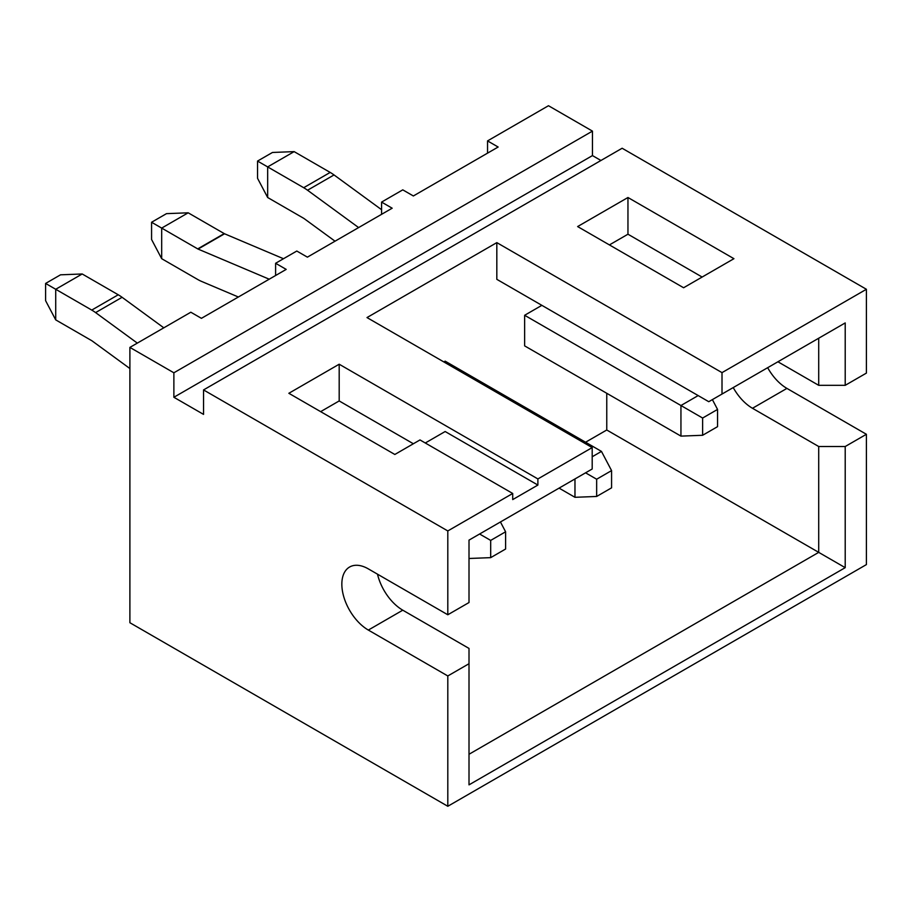 <?xml version="1.0" encoding="UTF-8"?>
<svg xmlns="http://www.w3.org/2000/svg" width="912" height="912" viewBox="0 0 912 912"><rect width="100%" height="100%" fill="white"/><g stroke="black" fill="none" stroke-linecap="round" stroke-linejoin="round"><path stroke-width="1.37" d="M238.374 297.004L201.575 281.42A41.211 23.792 60 0 1 197.722 279.494L161.686 258.689L151.574 239.491L151.574 222.254L166.497 213.647L188.18 212.804L161.686 228.091L161.686 258.689M269.211 279.197L198.064 249.079A3.751 2.166 60 0 1 197.722 248.896L151.574 222.254M283.484 258.723L224.557 233.78A3.751 2.166 60 0 1 224.215 233.597L188.18 212.804M574.97 478.937L574.97 497.302L559.079 488.125M592.196 456.764L601.464 451.406L445.159 361.163L443.836 361.927M596.653 496.459L611.576 487.84L611.576 470.603L596.653 479.222L596.653 496.459L574.97 497.302M585.572 472.826L596.653 479.222M611.576 470.603L601.464 451.406M163.807 327.818L122.094 297.301A41.211 23.792 -120 0 0 118.241 294.781L82.205 273.976L55.712 289.275L55.712 319.873L91.747 340.678A3.751 2.166 -120 0 1 92.101 340.906L129.892 368.539M137.313 343.106L95.6 312.599A41.211 23.792 -120 0 0 91.747 310.08L45.6 283.438L60.523 274.82L82.205 273.976M490.69 557.642L505.601 549.024L505.601 531.787L490.69 540.406L490.69 557.642L469.007 558.486L469.007 540.121L592.196 468.996L592.196 447.587L537.886 478.937L339.184 364.219L288.853 393.289L394.828 454.472L419.987 439.937L512.715 493.472L447.803 530.944L203.547 389.926L622.132 148.246L866.4 289.275L722.008 372.632L496.823 242.626L367 317.57L592.196 447.587M55.712 319.873L45.6 300.675L45.6 283.438M500.437 521.972L505.601 531.787M490.69 540.406L479.598 534.01M717.55 409.431L717.55 426.656L702.628 435.275L702.628 418.038L717.55 409.431L712.386 399.616M294.143 151.62L272.471 152.464L257.549 161.071L257.549 178.307L267.661 197.505L267.661 166.907L294.143 151.62L330.178 172.425A41.211 23.792 -120 0 1 334.031 174.944L381.581 209.703M680.945 436.118L524.639 345.876L524.639 315.278L680.945 405.521L680.945 436.118L702.628 435.275M698.17 395.58L680.945 405.521L702.628 418.038M335.035 241.201L304.038 218.538A3.751 2.166 -120 0 0 303.696 218.31L267.661 197.505M358.61 227.578L307.538 190.232A41.211 23.792 -120 0 0 303.696 187.712L257.549 161.071M203.547 389.926L203.547 414.39L173.873 397.267L173.873 372.791L129.892 347.404L129.892 622.725L447.803 806.276L866.4 564.596L866.4 434.283L786.919 388.398A37.472 21.637 60 0 1 767.665 367.696M585.572 442.229L606.765 429.997L606.765 393.289M845.207 322.928L845.207 385.331L818.714 385.331L818.714 338.227L845.207 322.928L708.761 401.702L496.823 279.334L496.823 242.626M541.865 305.338L524.639 315.278M733.225 387.577A37.472 21.637 -120 0 0 752.48 408.28L818.714 446.515L845.207 446.515L845.207 567.663L469.007 784.856L469.007 648.421L402.773 610.185A37.472 21.637 60 0 1 377.5 574.172M447.803 806.276L447.803 675.952L469.007 663.719M845.207 446.515L866.4 434.283M469.007 754.27L818.714 552.364L818.714 446.515M606.765 429.997L845.207 567.663M627.958 197.505L577.627 226.564L683.601 287.747L733.932 258.689L627.958 197.505L627.958 234.213L702.137 277.043M173.873 397.267L592.458 155.587L592.458 131.123L548.477 105.724L487.544 140.904L498.146 147.026L413.364 195.966L402.773 189.856L381.581 202.088L392.171 208.21L307.39 257.15L296.799 251.039L275.606 263.272L286.197 269.393L201.427 318.334L190.825 312.223L129.892 347.404M600.94 160.489L592.458 155.587M173.873 372.791L592.458 131.123M845.207 385.331L866.4 373.099L866.4 289.275M818.714 385.331L777.913 361.779M609.421 244.918L627.958 234.213M722.008 394.052L722.008 372.632M381.581 214.331L381.581 202.088M487.544 153.148L487.544 140.904M512.715 493.472L512.715 499.594L537.886 485.059L445.159 431.524L425.288 442.993M447.803 675.952L368.334 630.067A37.472 21.637 60 0 1 343.858 597.052A37.472 21.637 60 0 1 349.592 567.025A37.472 21.637 60 0 1 368.334 568.883L447.803 614.768L469.007 602.536L469.007 540.121M320.636 411.643L339.184 400.938L413.364 443.756M537.886 485.059L537.886 478.937M339.184 400.938L339.184 364.219M447.803 614.768L447.803 530.944M275.606 275.504L275.606 263.272M224.215 233.597L197.722 248.896M224.557 233.78L198.064 249.079M118.241 294.781L91.747 310.08M122.094 297.301L95.6 312.599M307.538 190.232L334.031 174.944M303.696 187.712L330.178 172.425M752.48 408.28L786.919 388.398M368.334 630.067L402.773 610.185"/></g></svg>
